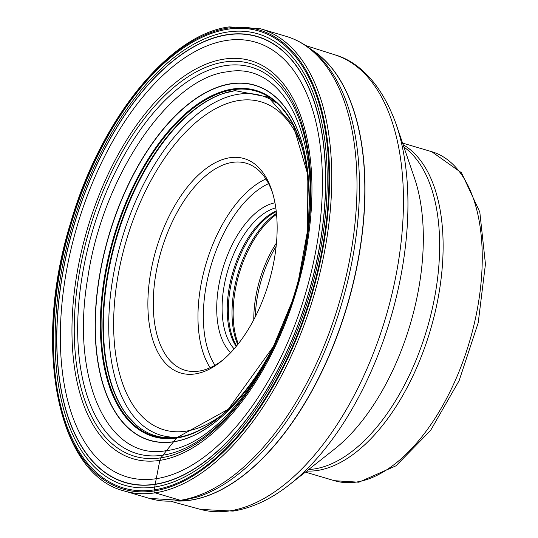 <?xml version="1.0" encoding="UTF-8"?>
<svg xmlns="http://www.w3.org/2000/svg" width="538" height="538" viewBox="0 0 538 538"><rect width="100%" height="100%" fill="white"/><g stroke="black" fill="none" stroke-linecap="round" stroke-linejoin="round"><path stroke-width="0.81" d="M178.831 437.367L177.217 437.508L173.653 441.698A6.759 5.582 81.4 0 0 173.545 441.826A1691.21 1397.361 81.4 0 0 166.565 450.595C107.849 462.007 70.095 379.129 87.802 277.702C102.516 176.726 169.356 78.037 227.238 71.816C285.947 60.411 323.701 143.283 306.001 244.709C291.287 345.685 224.447 444.375 166.565 450.595A1351.221 1116.444 81.4 0 0 162.967 455.175A1162.531 960.545 81.4 0 0 160.902 457.831L159.82 460.387L155.213 484.193A7.949 6.564 81.4 0 0 155.179 484.388A327.85 270.89 81.4 0 0 154.742 487.011A327.07 270.237 81.4 0 0 154.285 489.869L154.097 490.979A1.54 1.271 81.4 0 0 155.119 492.842L180.351 500.293A7.707 6.369 81.4 0 0 183.519 500.266M274.784 256.404A111.796 58.743 106.5 0 1 222.409 360.42A111.796 58.743 106.5 0 1 195.207 373.91A111.796 58.743 106.5 0 1 150.257 275.234A111.796 58.743 106.5 0 1 229.834 157.728A111.796 58.743 106.5 0 1 272.221 191.77A111.796 58.743 106.5 0 1 274.784 256.404M234.138 348.859A77.102 40.511 106.5 0 1 223.727 288.307A77.102 40.511 106.5 0 1 275.786 207.85M230.694 352.646A80.956 42.542 106.5 0 1 218.435 287.702A80.956 42.542 106.5 0 1 274.952 202.799M223.821 359.223A107.936 56.719 106.5 0 1 198.952 371.112A107.936 56.719 106.5 0 1 185.092 370.265A107.936 56.719 106.5 0 1 155.549 275.839A107.936 56.719 106.5 0 1 232.382 162.389A107.936 56.719 106.5 0 1 246.243 163.229A107.936 56.719 106.5 0 1 272.753 193.546M228.246 28.05A239.397 125.798 106.5 0 1 324.508 239.356A239.397 125.798 106.5 0 1 154.097 490.979A239.397 125.798 106.5 0 1 57.842 279.679A239.397 125.798 106.5 0 1 228.246 28.05M154.285 489.869A238.247 125.193 -73.5 0 0 323.876 239.45A238.247 125.193 -73.5 0 0 228.078 29.16A238.247 125.193 -73.5 0 0 58.481 279.578A238.247 125.193 -73.5 0 0 154.285 489.869M155.119 492.842A240.937 126.605 -73.5 0 0 321.173 267.729A240.937 126.605 -73.5 0 0 260.681 28.817L229.275 26.9C168.777 34.398 99.806 120.431 70.209 224.164C32.381 346.775 57.485 474.429 124.184 490.952A240.937 126.605 -73.5 0 0 155.119 492.842M260.681 28.817L285.913 36.268A240.937 126.605 106.5 0 1 346.405 275.18A240.937 126.605 106.5 0 1 180.351 500.293A240.937 126.605 106.5 0 1 149.423 498.41L124.184 490.952M285.913 36.268C301.172 40.881 314.367 50 325.49 63.625A239.988 126.107 106.5 0 1 341.623 303.95A239.988 126.107 106.5 0 1 197.513 496.944L182.698 500.461L149.423 498.41M273.607 346.216L228.334 409.23L177.917 437.105C162.22 439.398 148.353 435.41 136.322 425.141A179.235 94.184 -73.5 0 1 136.282 425.114A179.235 94.184 -73.5 0 1 116.08 238.004A179.235 94.184 -73.5 0 1 234.346 90.767A179.235 94.184 106.5 0 1 235.066 90.666A179.235 94.184 106.5 0 1 235.106 90.66L268.2 97.102L293.331 125.468L307.117 172.368L307.487 231.508A179.847 94.506 106.5 0 0 232.92 89.725A179.847 94.506 -73.5 0 0 104.897 278.765A179.847 94.506 -73.5 0 0 177.217 437.508A179.847 94.506 106.5 0 0 273.607 346.223M273.492 346.445A180.492 94.843 106.5 0 1 176.773 438.026A180.492 94.843 -73.5 0 1 104.204 278.718A180.492 94.843 -73.5 0 1 232.678 89.012A180.492 94.843 106.5 0 1 307.514 231.259M280.91 330.621A185.025 97.223 106.5 0 1 273.001 347.427A185.025 97.223 106.5 0 1 272.995 347.44A185.025 97.223 106.5 0 1 173.653 441.698A185.025 97.223 -73.5 0 1 99.254 278.388A185.025 97.223 -73.5 0 1 230.963 83.908A185.025 97.223 106.5 0 1 307.635 230.15A185.025 97.223 106.5 0 1 307.628 230.163A185.025 97.223 106.5 0 1 305.14 248.576M230.903 83.726A185.186 97.311 106.5 0 1 305.369 247.184A185.186 97.311 106.5 0 1 173.545 441.826A185.186 97.311 -73.5 0 1 99.079 278.375A185.186 97.311 -73.5 0 1 230.903 83.726M225.361 65.623A201.454 105.858 106.5 0 1 306.371 243.432A201.454 105.858 106.5 0 1 162.967 455.175A201.454 105.858 -73.5 0 1 81.964 277.366A201.454 105.858 -73.5 0 1 225.361 65.623M224.292 62.045A204.675 107.553 106.5 0 1 306.593 242.699A204.675 107.553 106.5 0 1 160.902 457.831A204.675 107.553 -73.5 0 1 78.602 277.171A204.675 107.553 -73.5 0 1 224.292 62.045M224.09 59.106A207.513 109.046 106.5 0 1 307.534 242.268A207.513 109.046 106.5 0 1 159.82 460.387A207.513 109.046 -73.5 0 1 76.376 277.225A207.513 109.046 -73.5 0 1 224.09 59.106M226.485 40.458A226.626 119.086 106.5 0 1 317.608 240.493A226.626 119.086 106.5 0 1 156.289 478.692A226.626 119.086 -73.5 0 1 65.165 278.664A226.626 119.086 -73.5 0 1 226.485 40.458M227.184 34.856A232.369 122.106 106.5 0 1 320.621 239.955A232.369 122.106 106.5 0 1 155.213 484.193A232.369 122.106 -73.5 0 1 61.776 279.094A232.369 122.106 -73.5 0 1 227.184 34.856M227.218 34.654A232.577 122.213 106.5 0 1 320.735 239.935A232.577 122.213 106.5 0 1 155.179 484.388A232.577 122.213 -73.5 0 1 61.662 279.108A232.577 122.213 -73.5 0 1 227.218 34.654M227.614 32.024A235.288 123.639 106.5 0 1 322.228 239.699A235.288 123.639 106.5 0 1 154.742 487.011A235.288 123.639 -73.5 0 1 60.128 279.33A235.288 123.639 -73.5 0 1 227.614 32.024M229.591 91.682A179.329 94.231 -73.5 0 0 223.593 93.37A179.329 94.231 -73.5 0 0 223.546 93.383A179.329 94.231 -73.5 0 0 116.383 237.426A179.329 94.231 -73.5 0 0 128.091 416.573A179.329 94.231 -73.5 0 0 128.125 416.614A179.329 94.231 -73.5 0 0 132.24 421.288M223.969 93.249A179.712 94.432 -73.5 0 0 116.759 237.534A179.712 94.432 -73.5 0 0 128.374 416.923M221.434 415.383A171.01 89.859 -73.5 0 1 186.034 431.167A171.01 89.859 -73.5 0 1 186.007 431.167A171.01 89.859 106.5 0 1 117.277 280.197A171.01 89.859 106.5 0 1 239.006 100.472A171.01 89.859 106.5 0 1 239.033 100.472A171.01 89.859 -73.5 0 1 301.267 145.099M275.94 102.704A177.063 93.04 -73.5 0 0 238.583 94.211A177.063 93.04 -73.5 0 0 238.549 94.211A177.063 93.04 -73.5 0 0 113.484 274.555A177.063 93.04 -73.5 0 0 177.143 437.219M311.556 49.765A237.85 124.984 106.5 0 1 350.137 294.932A237.85 124.984 106.5 0 1 190.432 500.145A237.85 124.984 106.5 0 1 190.398 500.152A237.85 124.984 106.5 0 1 178.28 501.012M177.876 501.053A237.85 124.984 -73.5 0 0 190.56 500.199A237.85 124.984 -73.5 0 0 190.593 500.192A237.85 124.984 -73.5 0 0 350.433 294.474A237.85 124.984 -73.5 0 0 311.24 49.516M305.84 45.609L334.811 54.815A237.016 124.547 106.5 0 1 392.76 290.654A237.016 124.547 106.5 0 1 229.726 510.892A237.016 124.547 106.5 0 1 229.686 510.892A237.016 124.547 106.5 0 1 200.553 509.405L171.225 501.396M200.553 509.405L233.041 511.1C252.309 508.013 271.26 499.089 289.901 484.328A233.774 122.839 -73.5 0 0 396.197 124.412C379.915 78.797 354.239 60.142 334.811 54.815M396.197 124.412L414.482 178.071A176.108 92.543 106.5 0 1 334.401 449.21L289.901 484.328M308.664 469.519A170.902 89.806 -73.5 0 0 314.353 468.954A170.902 89.806 -73.5 0 0 314.387 468.948A170.902 89.806 -73.5 0 0 428.376 324.172A170.902 89.806 -73.5 0 0 403.91 147.042M306.714 471.059A171.548 90.142 -73.5 0 0 317.353 470.488A171.548 90.142 -73.5 0 0 317.386 470.488A171.548 90.142 -73.5 0 0 432.996 320.769A171.548 90.142 -73.5 0 0 403.103 144.688M402.558 143.074L431.644 151.662A171.548 90.142 106.5 0 1 474.724 321.731A171.548 90.142 106.5 0 1 356.533 482.041A171.548 90.142 106.5 0 1 356.486 482.048A171.548 90.142 106.5 0 1 334.461 480.703L305.376 472.115M255.342 316.727A80.592 42.347 106.5 0 1 276.129 246.343M276.465 242.934A80.956 42.542 -73.5 0 0 253.775 319.774M238.307 343.822A80.956 42.542 106.5 0 1 276.552 214.339M276.465 213.431A80.592 42.347 -73.5 0 0 237.742 344.542M236.606 345.941A77.459 40.706 106.5 0 1 234.097 272.194A77.459 40.706 106.5 0 1 276.276 211.642M276.202 211.004A77.102 40.511 -73.5 0 0 232.954 271.851A77.102 40.511 -73.5 0 0 236.202 346.438M214.938 365.282A104.083 54.694 106.5 0 1 211.071 265.389A104.083 54.694 106.5 0 1 268.59 183.626M265.893 178.979A107.936 56.719 -73.5 0 0 205.98 263.889A107.936 56.719 -73.5 0 0 210.15 367.723M223.546 93.383L235.066 90.666M307.635 230.15L298.644 279.188M291.811 302.215L272.995 347.44M136.282 425.114L128.091 416.573M431.644 151.662L461.483 172.765L479.802 212.026L485.451 264.104L478.215 322.76L459.129 380.655L430.595 430.427L395.975 465.821L358.833 482.216L334.461 480.703"/></g></svg>
